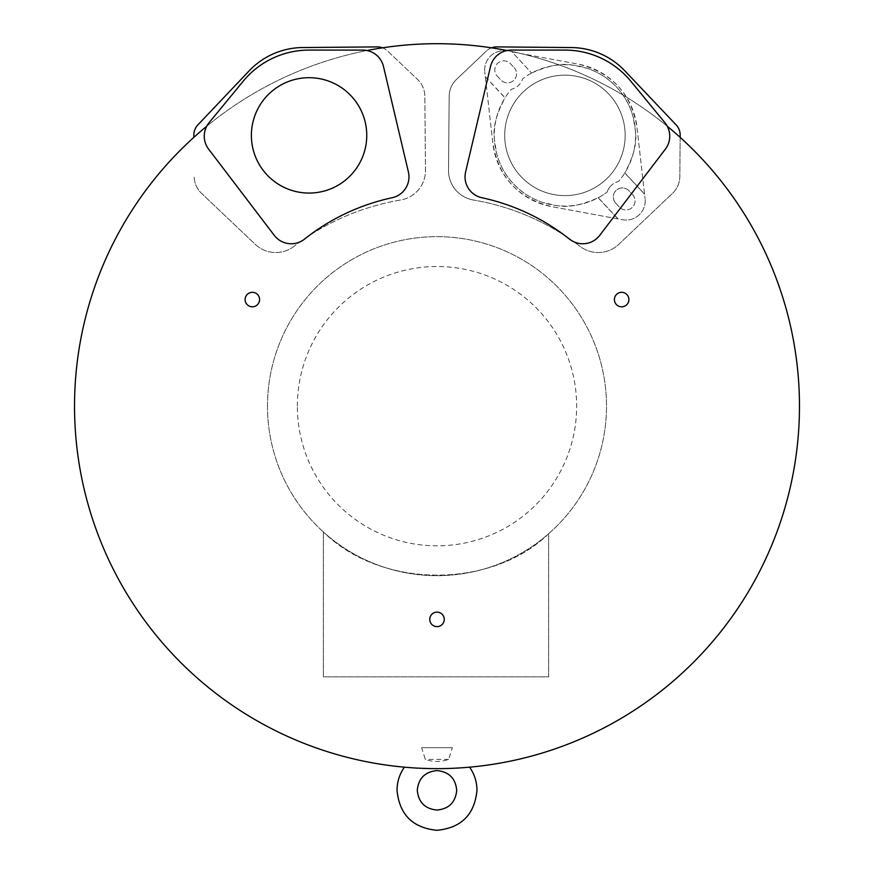 <?xml version="1.0" encoding="UTF-8"?>
<svg xmlns="http://www.w3.org/2000/svg" width="874" height="874" viewBox="0 0 874 874"><rect width="100%" height="100%" fill="white"/><g stroke="black" fill="none" stroke-linecap="round" stroke-linejoin="round"><path stroke-width="0.66" stroke-dasharray="4.37 3.28" d="M251.384 135.383A57.684 57.684 0 0 0 309.068 193.067A57.684 57.684 0 0 0 366.752 135.383A57.684 57.684 0 0 0 309.068 77.699A57.684 57.684 0 0 0 251.384 135.383M206.734 126.238A21.326 21.326 0 0 0 208.613 149.137L274.261 235.346A21.326 21.326 0 0 0 304.48 239.137A213.212 213.212 0 0 1 392.131 197.732A21.326 21.326 0 0 0 408.398 171.981L383.489 66.522A21.326 21.326 0 0 0 366.993 50.528A362.47 362.47 0 0 0 206.734 126.238A21.326 21.326 0 0 1 209.105 122.677L243.19 81.216A85.291 85.291 0 0 1 309.068 50.091L362.732 50.091A21.326 21.326 0 0 1 366.993 50.528M665.387 149.126L665.387 149.126A21.315 21.315 0 0 0 667.266 126.238A362.47 362.47 0 0 0 507.007 50.528A21.315 21.315 0 0 0 490.511 66.511L490.511 66.511M465.602 171.992L465.602 171.992A21.315 21.315 0 0 0 481.858 197.721A213.212 213.212 0 0 1 569.531 239.148A21.315 21.315 0 0 0 599.728 235.357L599.728 235.357M799.47 406.17A362.47 362.47 0 0 0 193.853 137.349A362.47 362.47 0 0 0 437 768.639A362.47 362.47 0 0 0 799.47 406.17M461.057 767.842L456.96 768.093M456.643 768.104L451.945 768.333M443.194 768.585L442.255 768.607M439.021 768.639L434.859 768.628M421.88 768.322L417.171 768.093M416.483 768.06L412.779 767.831M405.35 767.252L407.35 767.427M407.787 767.459L410.004 767.634M410.245 767.656L428.457 768.541M429.462 768.563L430.915 768.585M434.072 768.628L438.42 768.639M446.428 768.519L448.843 768.443M450.689 768.377L463.886 767.645M464.607 767.591L468.759 767.241M680.169 137.371L679.819 176.526A23.456 23.456 0 0 1 672.51 193.34L618.77 244.338A29.847 29.847 0 0 1 580.085 246.402A242 242 0 0 0 473.402 200.015A242 242 0 0 1 580.085 246.402A29.847 29.847 0 0 0 618.77 244.338L672.51 193.34A23.456 23.456 0 0 0 679.819 176.526L680.18 135.251A14.924 14.924 0 0 0 676.083 124.84L624.801 70.805A74.629 74.629 0 0 0 571.323 47.557L496.836 46.901A14.924 14.924 0 0 0 486.425 50.998A14.924 14.924 0 0 1 491.538 47.83M473.402 200.015A29.847 29.847 0 0 1 448.526 170.321L449.17 96.227A23.456 23.456 0 0 1 456.479 79.425L486.425 50.998L456.479 79.425A23.456 23.456 0 0 0 449.17 96.227L448.526 170.321A29.847 29.847 0 0 0 473.402 200.015M382.484 47.819A14.924 14.924 0 0 1 387.586 50.998L417.532 79.414A23.456 23.456 0 0 1 424.84 96.227L425.485 170.321A29.847 29.847 0 0 1 400.609 200.004A242 242 0 0 0 293.915 246.392A242 242 0 0 1 400.609 200.004A29.847 29.847 0 0 0 425.485 170.321L424.84 96.227A23.456 23.456 0 0 0 417.532 79.414L387.586 50.998A14.924 14.924 0 0 0 377.186 46.901L302.699 47.546A74.629 74.629 0 0 0 249.21 70.794L197.928 124.829A14.924 14.924 0 0 0 193.831 135.241L193.853 137.349M293.915 246.392A29.847 29.847 0 0 1 255.241 244.327L201.501 193.329A23.456 23.456 0 0 1 194.192 176.515A23.456 23.456 0 0 0 201.501 193.329L255.241 244.327A29.847 29.847 0 0 0 293.915 246.392M267.488 406.17A169.512 169.512 0 0 1 437 236.657A169.512 169.512 0 0 1 606.512 406.17A169.512 169.512 0 0 1 437 575.682A169.512 169.512 0 0 1 267.488 406.17A169.512 169.512 0 0 1 437 236.657A169.512 169.512 0 0 1 606.512 406.17A169.512 169.512 0 0 1 437 575.682A169.512 169.512 0 0 1 267.488 406.17M421.618 747.674L452.382 747.674L421.618 747.674L425.321 759.408C433.1 762.161 440.889 762.161 448.679 759.408L452.382 747.674M511.814 51.85L578.107 64.097A72.498 72.498 0 0 1 636.96 127.211L645.067 198.715L636.96 127.211C631.159 93.289 611.549 72.247 578.107 64.097L512 51.883L531.589 73.055L512 51.883M622.517 219.745A19.184 19.184 0 0 0 645.067 198.715A19.184 19.184 0 0 1 622.517 219.745L551.756 206.668A72.498 72.498 0 0 1 492.903 143.555L484.786 72.05L492.903 143.555C498.693 177.477 518.315 198.518 551.756 206.668L622.517 219.745M507.346 51.02A19.184 19.184 0 0 0 484.786 72.05A19.184 19.184 0 0 1 507.346 51.02M485.299 76.562L505.085 97.779A70.685 70.685 0 0 1 511.323 89.312A15.994 15.994 0 0 0 522.707 78.693A70.685 70.685 0 0 1 531.589 73.055M497.23 76.071L500.868 79.971L497.23 76.071A9.057 9.057 0 0 1 497.677 63.267A9.057 9.057 0 0 1 510.482 63.715L514.12 67.604L510.482 63.715A9.057 9.057 0 0 0 497.677 63.267A9.057 9.057 0 0 0 497.23 76.071M514.12 67.604A9.057 9.057 0 0 1 513.672 80.419A9.057 9.057 0 0 1 500.868 79.971A9.057 9.057 0 0 0 513.672 80.419A9.057 9.057 0 0 0 514.12 67.604M644.564 194.203L624.779 172.986A70.685 70.685 0 0 1 618.53 181.453A15.994 15.994 0 0 0 611.461 185.288A15.994 15.994 0 0 1 618.53 181.453A70.685 70.685 0 0 0 522.707 78.693A15.994 15.994 0 0 1 511.323 89.312A70.685 70.685 0 0 0 607.146 192.072A70.685 70.685 0 0 1 598.264 197.71L598.166 197.764C566.472 211.759 556.989 205.04 542.951 202.56C530.791 198.343 520.893 192.018 513.235 183.584C505.369 175.368 499.742 165.044 496.377 152.622C494.892 138.453 488.85 128.522 505.019 97.877L505.085 97.779M611.461 185.288A15.994 15.994 0 0 0 607.146 192.072A15.994 15.994 0 0 1 611.461 185.288M618.049 218.926L598.264 197.71M615.744 203.161A9.057 9.057 0 0 1 616.192 190.346A9.057 9.057 0 0 1 628.996 190.794L632.634 194.694L628.996 190.794A9.057 9.057 0 0 0 616.192 190.346A9.057 9.057 0 0 0 615.744 203.161L619.382 207.062L615.744 203.161M632.634 194.694A9.057 9.057 0 0 1 632.186 207.509A9.057 9.057 0 0 1 619.382 207.062A9.057 9.057 0 0 0 632.186 207.509A9.057 9.057 0 0 0 632.634 194.694M531.698 73.001C563.391 59.006 572.874 65.725 586.902 68.205C599.061 72.422 608.97 78.747 616.629 87.181C624.495 95.397 630.11 105.721 633.475 118.143C634.972 132.324 641.013 142.243 624.844 172.888L644.542 194.017M606.01 179.432A60.23 60.23 0 0 1 520.882 176.461A60.23 60.23 0 0 1 523.854 91.333A60.23 60.23 0 0 1 608.981 94.305A60.23 60.23 0 0 1 606.01 179.432A60.23 60.23 0 0 1 520.882 176.461A60.23 60.23 0 0 1 523.854 91.333A60.23 60.23 0 0 1 608.981 94.305A60.23 60.23 0 0 1 606.01 179.432M598.166 197.764L617.863 218.882M485.321 76.748L505.019 97.877M297.346 406.17A139.654 139.654 0 0 1 437 266.515A139.654 139.654 0 0 1 576.654 406.17A139.654 139.654 0 0 1 437 545.824A139.654 139.654 0 0 1 297.346 406.17M548.643 533.719C491.68 588.792 382.014 589.655 323.369 531.949C384.047 590.988 493.843 587.437 548.643 533.719L548.632 676.869L323.369 676.869L323.369 531.949L323.369 676.869L548.632 676.869L548.643 533.719M448.679 759.408L425.321 759.408M667.266 126.238A21.315 21.315 0 0 0 664.896 122.677L630.809 81.216A85.291 85.291 0 0 0 564.932 50.091L511.257 50.091A21.315 21.315 0 0 0 507.007 50.528M628.898 299.563A7.254 7.254 0 0 0 621.654 292.309A7.254 7.254 0 0 0 614.4 299.563A7.254 7.254 0 0 0 621.654 306.807A7.254 7.254 0 0 0 628.898 299.563M259.6 299.563A7.254 7.254 0 0 0 252.346 292.309A7.254 7.254 0 0 0 245.102 299.563A7.254 7.254 0 0 0 252.346 306.807A7.254 7.254 0 0 0 259.6 299.563M444.254 619.382A7.254 7.254 0 0 0 437 612.139A7.254 7.254 0 0 0 429.746 619.382A7.254 7.254 0 0 0 437 626.636A7.254 7.254 0 0 0 444.254 619.382"/><path stroke-width="1.31" d="M507.007 50.528A362.47 362.47 0 0 0 366.993 50.528M490.511 66.511L465.602 171.992A21.315 21.315 0 0 0 481.858 197.721A213.212 213.212 0 0 1 569.531 239.148A21.315 21.315 0 0 0 599.728 235.357L665.387 149.126A21.315 21.315 0 0 0 664.896 122.688L630.809 81.216A85.291 85.291 0 0 0 564.932 50.091L511.257 50.091A21.315 21.315 0 0 0 490.511 66.511L465.602 171.992M206.734 126.238A362.47 362.47 0 0 0 437 768.639A362.47 362.47 0 0 0 667.266 126.238M628.898 299.563A7.254 7.254 0 0 0 621.654 292.309A7.254 7.254 0 0 0 614.4 299.563A7.254 7.254 0 0 0 621.654 306.807A7.254 7.254 0 0 0 628.898 299.563M259.6 299.563A7.254 7.254 0 0 0 252.346 292.309A7.254 7.254 0 0 0 245.102 299.563A7.254 7.254 0 0 0 252.346 306.807A7.254 7.254 0 0 0 259.6 299.563M444.254 619.382A7.254 7.254 0 0 0 437 612.139A7.254 7.254 0 0 0 429.746 619.382A7.254 7.254 0 0 0 437 626.636A7.254 7.254 0 0 0 444.254 619.382M366.752 135.383A57.684 57.684 0 0 1 309.068 193.067A57.684 57.684 0 0 1 251.384 135.383A57.684 57.684 0 0 1 309.068 77.699A57.684 57.684 0 0 1 366.752 135.383M243.19 81.216L209.105 122.677A21.326 21.326 0 0 0 208.613 149.137L274.261 235.346A21.326 21.326 0 0 0 304.48 239.137A213.212 213.212 0 0 1 392.131 197.732A21.326 21.326 0 0 0 408.398 171.981L383.489 66.522A21.326 21.326 0 0 0 362.732 50.091L309.068 50.091A85.291 85.291 0 0 0 243.19 81.216M468.759 767.241L467.393 767.361M467.109 767.383L464.946 767.558M464.706 767.58L461.057 767.842M451.945 768.333L447.663 768.486M447.444 768.486L443.194 768.585M442.255 768.607L439.021 768.639M434.859 768.628L430.696 768.585M430.532 768.585L421.88 768.322M417.171 768.093L416.483 768.06M412.779 767.831L406.76 767.372M406.508 767.35L404.99 767.219M428.457 768.541L429.462 768.563M430.915 768.585L434.072 768.628M438.42 768.639L442.441 768.596M442.714 768.596L446.428 768.519M448.843 768.443L450.689 768.377M463.886 767.645L464.607 767.591M491.538 47.83A14.924 14.924 0 0 1 496.836 46.901L571.323 47.557A74.629 74.629 0 0 1 624.801 70.805L676.083 124.84A14.924 14.924 0 0 1 680.18 135.251L680.169 137.371M193.853 137.349L193.831 135.241A14.924 14.924 0 0 1 197.928 124.829L249.21 70.794A74.629 74.629 0 0 1 302.699 47.546L377.186 46.901A14.924 14.924 0 0 1 382.484 47.819M599.728 235.357L665.387 149.126M404.411 767.175C399.549 774.124 397.08 781.837 397.025 790.325C399.396 814.601 412.714 827.929 437 830.3C461.286 827.929 474.604 814.601 476.975 790.325C476.92 781.837 474.451 774.124 469.589 767.175M437 770.595C425.026 771.764 418.449 778.341 417.28 790.325C418.449 802.299 425.026 808.876 437 810.045C448.974 808.876 455.551 802.299 456.72 790.325C455.551 778.341 448.974 771.764 437 770.595"/></g></svg>
